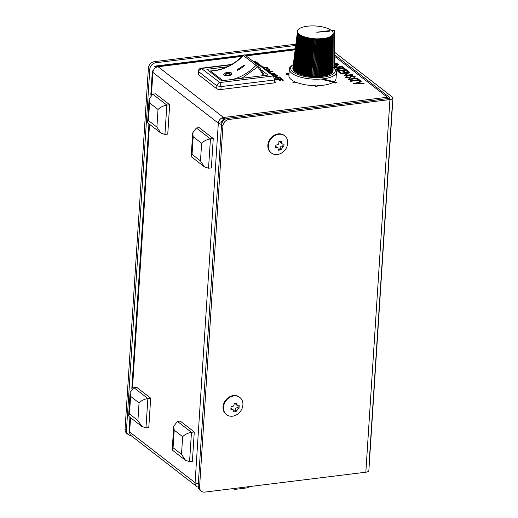 <?xml version="1.0" encoding="UTF-8"?>
<svg xmlns="http://www.w3.org/2000/svg" width="518" height="518" viewBox="0 0 518 518"><rect width="100%" height="100%" fill="white"/><g stroke="black" fill="none" stroke-linecap="round" stroke-linejoin="round"><path stroke-width="0.78" d="M261.681 70.15L268 75.052L221.607 80.782L206.837 69.334L227.182 66.816M275.79 78.548C276.476 79.228 276.003 79.707 274.385 79.986L274.32 78.555L273.167 75.958L274.909 76.405L256.695 62.283A3.147 3.147 0 0 0 254.377 61.648L253.619 61.739M231.708 64.446L201.094 68.227L219.885 82.543L221.102 86.571L220.914 89.504L274.197 82.919A3.147 1.127 3.7 0 0 275.932 82.032L276.12 79.099A3.147 3.147 0 0 0 274.909 76.405M256.695 62.283L254.377 61.648M231.132 64.782L201.67 68.421L199.054 70.351L198.672 71.704L198.342 71.154A3.147 3.147 0 0 1 201.094 68.227M198.342 71.154L198.148 74.087A3.147 1.127 3.7 0 0 198.478 74.637L216.692 88.759A3.147 1.127 3.7 0 0 220.914 89.504M216.692 88.759L216.88 85.826L221.102 86.571L274.385 79.986L274.197 82.919M198.478 74.637L198.672 71.704L216.88 85.826L218.609 83.009L219.885 82.543L273.167 75.958L254.953 61.836L253.911 61.966M169.658 104.74L155.594 93.836L152.778 94.185L149.106 99.08L149.592 102.927L158.029 109.473C160.308 107.2 163.248 105.743 166.841 105.089L169.658 104.74L167.761 134.084L164.944 134.427L160.826 133.042L148.038 123.129L147.611 122.177L149.106 99.08M158.029 109.473L156.889 127.078L148.452 120.532L147.611 122.177M156.889 127.078L160.826 133.042M230.173 73.841L229.908 73.414L225.155 74.333M224.009 75.052L223.582 74.385C225.136 72.39 227.713 71.879 231.3 72.863L231.734 73.588C230.199 75.893 227.629 76.386 224.009 75.052M229.901 73.381C226.962 72.773 225.472 73.226 225.421 74.734C228.367 75.479 229.862 75.026 229.901 73.381M223.582 74.385L223.582 74.417C223.498 76.599 232.181 76.165 231.734 73.614L231.734 73.588M236.946 69.775A46.717 38.546 -52.2 0 1 236.933 69.781A46.685 38.52 127.8 0 0 243.959 65.048L244.658 65.592A46.685 38.52 -52.2 0 1 237.626 70.306L237.639 70.325A46.717 38.546 127.8 0 0 244.671 65.618L244.671 65.618M245.415 55.413A1.573 1.301 127.8 0 0 243.395 55.543L243.156 55.4C233.411 65.151 222.462 70.331 210.302 70.94A1.573 0.732 88.1 0 1 210.567 71.037A1.573 1.301 127.8 0 0 209.576 71.452M263.299 75.628A57.297 47.274 127.8 0 0 257.647 66.854L256.054 65.359A1.573 1.301 -52.2 0 1 258.074 65.223A1.573 0.874 139.8 0 1 258.145 65.294A1.573 0.874 139.8 0 1 257.647 66.854L241.912 78.27M264.517 75.479L258.145 65.294A1.573 1.573 0 0 0 257.906 65.067L245.254 55.251A1.573 1.573 0 0 0 243.156 55.4M234.104 488.48L234.058 489.128A0.945 0.337 3.7 0 0 235.327 489.348L247.695 487.82A0.945 0.337 3.7 0 0 248.219 487.555L248.271 486.732M234.058 489.128L233.353 488.578M213.254 138.546L199.19 127.642L196.374 127.991L192.702 132.886L193.188 136.733L201.625 143.279C203.904 141.006 206.844 139.549 210.438 138.895L213.254 138.546L211.357 167.89L208.54 168.233L204.422 166.854L191.634 156.935L191.207 155.983L192.702 132.886M201.625 143.279L200.485 160.884L192.048 154.338L191.207 155.983M200.485 160.884L204.422 166.854M150.68 398.161L136.616 387.257L133.806 387.606L130.128 392.502L130.614 396.348L139.051 402.894C141.336 400.621 144.276 399.164 147.87 398.51L150.68 398.161L148.783 427.505L145.972 427.855L141.854 426.469L129.066 416.55L128.639 415.598L130.128 392.502M139.051 402.894L137.917 420.499L129.474 413.953L128.639 415.598M137.917 420.499L141.854 426.469M239.873 397.481L239.387 397.112A10.865 8.968 127.8 0 0 229.17 397.06A10.865 8.968 127.8 0 0 223.031 406.895A10.865 8.968 127.8 0 0 226.068 414.283L226.554 414.653A10.865 8.968 -52.2 0 1 223.511 407.265A10.865 8.968 -52.2 0 1 229.655 397.429A10.865 8.968 -52.2 0 1 239.873 397.481A10.865 8.968 -52.2 0 1 240.294 411.564A10.865 8.968 -52.2 0 1 226.554 414.653M234.019 403.392A13.746 4.927 3.7 0 0 236.603 403.069L237.386 405.607L238.481 405.834A14.413 5.167 3.7 0 0 239.199 405.633L239.025 408.333A14.413 5.167 -176.3 0 1 238.306 408.534L236.053 411.577A13.746 4.927 -176.3 0 1 233.469 411.901L233.145 409.719L231.844 409.33A14.413 5.167 -176.3 0 1 230.873 409.337L231.047 406.636A14.413 5.167 3.7 0 0 232.019 406.63C233.34 406.475 234.026 405.717 234.084 404.37L234.019 403.392M233.145 409.719L231.947 408.786A2.176 1.794 127.8 0 0 230.963 408.469M236.053 411.577L235.081 410.826L233.67 411.001M239.025 408.333L238.053 407.575L237.212 407.679A2.176 1.794 127.8 0 0 235.14 409.945L235.081 410.826M238.163 405.872L238.053 407.575M235.573 403.231A2.176 1.794 127.8 0 0 236.189 404.675L237.386 405.607M236.674 404.046L235.612 403.224M194.276 431.967L180.212 421.063L177.402 421.412L173.724 426.308L174.21 430.154L182.647 436.7C184.932 434.427 187.872 432.97 191.466 432.316L194.276 431.967L192.379 461.311L189.569 461.661L185.45 460.275L172.662 450.356L172.235 449.404L173.724 426.308M182.647 436.7L181.514 454.305L173.07 447.759L172.235 449.404M181.514 454.305L185.45 460.275M329.344 30.666L329.901 31.145L316.822 32.271L329.344 30.666L329.901 31.145L316.822 32.271A1.573 0.563 3.7 0 0 316.763 32.22L329.344 30.666M333.184 33.638A17.871 6.404 -176.3 0 1 333.158 33.812L333.035 71.07A20.157 7.226 3.7 0 0 333.068 70.843L333.197 33.417A17.871 6.404 -176.3 0 1 333.197 33.417A17.871 6.404 -176.3 0 0 333.191 33.236L333.165 33.01A17.871 6.404 -176.3 0 0 333.132 32.828L333.061 32.602A17.871 6.404 -176.3 0 0 332.996 32.42L332.893 32.194A17.871 6.404 -176.3 0 0 332.789 32.012L332.647 31.786A17.871 6.404 -176.3 0 0 332.517 31.604L332.336 31.384A17.871 6.404 -176.3 0 0 332.18 31.203L331.96 30.983A17.871 6.404 -176.3 0 0 331.947 30.97L334.285 30.769L334.304 68.246L333.812 67.761M293.298 64.549A22.365 8.016 -176.3 0 0 292.553 65.054A22.365 8.016 -176.3 0 0 312.445 77.454A22.365 8.016 -176.3 0 0 333.767 67.716A22.365 8.016 -176.3 0 0 333.721 67.67L333.093 67.728M333.08 70.616L333.197 33.405L333.08 70.616A20.157 7.226 3.7 0 0 333.08 70.597A20.157 7.226 3.7 0 0 333.08 70.571M333.113 34.033A17.871 6.404 -176.3 0 1 333.055 34.207L332.912 71.516A20.157 7.226 3.7 0 0 332.983 71.29L332.828 33.897L333.158 33.812M332.964 34.428A17.871 6.404 -176.3 0 1 332.873 34.596L332.711 71.95A20.157 7.226 3.7 0 0 332.821 71.73L332.698 34.285L333.055 34.207M332.744 34.81A17.871 6.404 -176.3 0 1 332.627 34.978L332.426 72.378A20.157 7.226 3.7 0 0 332.582 72.164L332.504 34.667L332.873 34.596M332.459 35.185A17.871 6.404 -176.3 0 1 332.316 35.347L332.07 72.798A20.157 7.226 3.7 0 0 332.265 72.585L332.245 35.036L332.627 34.978M332.109 35.548A17.871 6.404 -176.3 0 1 331.934 35.703L331.637 73.2A20.157 7.226 3.7 0 0 331.863 72.999L331.915 35.392L332.316 35.347M331.688 35.897A17.871 6.404 -176.3 0 1 331.481 36.046L331.131 73.588A20.157 7.226 3.7 0 0 331.397 73.394L331.526 35.742L331.934 35.703M331.209 36.234A17.871 6.404 -176.3 0 1 330.976 36.377L330.555 73.957A20.157 7.226 3.7 0 0 330.853 73.77L331.067 36.079L331.481 36.046M330.665 36.558A17.871 6.404 -176.3 0 1 330.4 36.694L329.901 74.314A20.157 7.226 3.7 0 0 330.238 74.132L330.549 36.396L330.976 36.377M329.901 74.314L329.565 74.32M330.057 36.862A17.871 6.404 -176.3 0 1 329.765 36.992L329.189 74.644A20.157 7.226 3.7 0 0 329.558 74.482L329.966 36.7L330.4 36.694M329.189 74.644L328.813 74.644M329.39 37.147A17.871 6.404 -176.3 0 1 329.079 37.27L328.412 74.961A20.157 7.226 3.7 0 0 328.813 74.806L329.331 36.985L329.765 36.992M328.412 74.961L328.004 74.948M328.671 37.419A17.871 6.404 -176.3 0 1 328.334 37.529L327.57 75.252A20.157 7.226 3.7 0 0 328.004 75.11L328.639 37.257L329.079 37.27M327.57 75.252L327.136 75.233M327.9 37.665A17.871 6.404 -176.3 0 1 327.544 37.769L326.67 75.524A20.157 7.226 3.7 0 0 327.136 75.388L327.894 37.503L328.334 37.529M326.67 75.524L326.23 75.492L327.104 37.736L327.544 37.769M326.23 75.492L327.104 37.736M327.078 37.892A17.871 6.404 -176.3 0 1 326.703 37.989L325.725 75.77A20.157 7.226 3.7 0 0 326.21 75.647M325.725 75.77L325.285 75.725L326.262 37.944L326.703 37.989M325.285 75.725L326.262 37.944M326.21 38.099A17.871 6.404 -176.3 0 1 325.816 38.183L324.721 75.991A20.157 7.226 3.7 0 0 325.233 75.881M324.721 75.991L324.287 75.939L325.382 38.131L325.816 38.183M324.287 75.939L325.382 38.131M325.304 38.28A17.871 6.404 -176.3 0 1 324.883 38.358L323.672 76.185A20.157 7.226 3.7 0 0 324.21 76.088M323.672 76.185L323.245 76.12L324.456 38.293L324.883 38.358M323.245 76.12L324.456 38.293M324.352 38.442A17.871 6.404 -176.3 0 1 323.918 38.507L322.578 76.353A20.157 7.226 3.7 0 0 323.135 76.269M322.578 76.353L322.157 76.282L323.497 38.436L323.918 38.507M322.157 76.282L323.497 38.436M323.368 38.578A17.871 6.404 -176.3 0 1 322.921 38.636L321.451 76.496A20.157 7.226 3.7 0 0 322.028 76.424M321.451 76.496L321.037 76.411L322.507 38.552L322.921 38.636M321.037 76.411L322.507 38.552M322.351 38.695A17.871 6.404 -176.3 0 1 321.892 38.733L320.292 76.606A20.157 7.226 3.7 0 0 320.882 76.554M320.292 76.606L319.891 76.522L321.49 38.649L321.892 38.733M319.891 76.522L321.49 38.649M321.302 38.779A17.871 6.404 -176.3 0 1 320.836 38.811L319.101 76.69A20.157 7.226 3.7 0 0 319.703 76.651M319.101 76.69L318.712 76.593L320.448 38.714L320.836 38.811M318.712 76.593L320.448 38.714M320.234 38.844A17.871 6.404 -176.3 0 1 319.755 38.863L317.884 76.748A20.157 7.226 3.7 0 0 318.499 76.722M317.884 76.748L317.508 76.645L319.379 38.759L319.755 38.863M317.508 76.645L319.379 38.759M319.153 38.882A17.871 6.404 -176.3 0 1 318.661 38.889L316.647 76.774A20.157 7.226 3.7 0 0 317.275 76.768M316.647 76.774L316.291 76.664L318.305 38.772L318.661 38.889M316.291 76.664L318.305 38.772M318.046 38.889A17.871 6.404 -176.3 0 1 317.553 38.889L315.397 76.774A20.157 7.226 3.7 0 0 316.032 76.781M315.397 76.774L315.054 76.658L317.21 38.766L317.553 38.889M315.054 76.658L317.21 38.766M316.932 38.876A17.871 6.404 -176.3 0 1 316.44 38.863L314.141 76.748A20.157 7.226 3.7 0 0 314.782 76.761M314.141 76.748L313.817 76.619L316.116 38.733L316.44 38.863M313.817 76.619L316.116 38.733M315.818 38.837A17.871 6.404 -176.3 0 1 315.32 38.811L312.878 76.683A20.157 7.226 3.7 0 0 313.519 76.722M312.878 76.683L315.32 38.811M312.574 76.554L315.015 38.682M314.698 38.772A17.871 6.404 -176.3 0 1 314.199 38.733L311.616 76.599A20.157 7.226 3.7 0 0 312.25 76.645M311.616 76.599L314.199 38.733M311.331 76.463L310.994 76.547L313.578 38.682L313.914 38.597M313.578 38.682A17.871 6.404 -176.3 0 1 313.086 38.63L310.353 76.483A20.157 7.226 3.7 0 0 310.994 76.547M310.353 76.483L313.086 38.63M310.094 76.34L309.738 76.418L312.464 38.565L312.82 38.487M312.464 38.565A17.871 6.404 -176.3 0 1 311.978 38.507L309.11 76.34A20.157 7.226 3.7 0 0 309.738 76.418M309.11 76.34L311.978 38.507M308.87 76.191L308.501 76.263L311.363 38.423L311.732 38.358M311.363 38.423A17.871 6.404 -176.3 0 1 310.884 38.358L307.873 76.172A20.157 7.226 3.7 0 0 308.501 76.263M307.873 76.172L310.884 38.358M307.66 76.016L307.278 76.075L310.282 38.261L310.664 38.203M310.282 38.261A17.871 6.404 -176.3 0 1 309.809 38.183L306.662 75.971A20.157 7.226 3.7 0 0 307.278 76.075M306.662 75.971L309.809 38.183M306.468 75.822L306.073 75.868L309.22 38.073L309.615 38.028M309.22 38.073A17.871 6.404 -176.3 0 1 308.754 37.982L305.478 75.751A20.157 7.226 3.7 0 0 306.073 75.868M305.478 75.751L308.754 37.982M305.309 75.596L304.901 75.628L308.178 37.866L308.586 37.827M308.178 37.866A17.871 6.404 -176.3 0 1 307.724 37.769L304.319 75.505A20.157 7.226 3.7 0 0 304.901 75.628M304.319 75.505L307.724 37.769M304.176 75.343L303.762 75.369L307.168 37.633L307.582 37.607M307.168 37.633A17.871 6.404 -176.3 0 1 306.727 37.523L303.192 75.233A20.157 7.226 3.7 0 0 303.762 75.369M303.192 75.233L306.727 37.523M303.082 75.071L302.654 75.091L306.19 37.38L306.611 37.367M306.19 37.38A17.871 6.404 -176.3 0 1 305.762 37.264L302.111 74.935A20.157 7.226 3.7 0 0 302.654 75.091M302.111 74.935L305.762 37.264M302.02 74.78L301.586 74.786L305.244 37.115L305.678 37.102M305.244 37.115A17.871 6.404 -176.3 0 1 304.837 36.985L301.068 74.624A20.157 7.226 3.7 0 0 301.586 74.786M301.068 74.624L304.837 36.985M301.003 74.462L300.569 74.456L304.344 36.823L304.778 36.823M304.344 36.823A17.871 6.404 -176.3 0 1 303.956 36.687L300.071 74.288A20.157 7.226 3.7 0 0 300.569 74.456M300.071 74.288L303.956 36.687M300.039 74.126L299.598 74.113L303.483 36.513L303.924 36.525M303.483 36.513A17.871 6.404 -176.3 0 1 303.114 36.377L299.126 73.932A20.157 7.226 3.7 0 0 299.598 74.113M299.126 73.932L303.114 36.377M299.119 73.77L298.679 73.75L302.667 36.189L303.108 36.215M302.667 36.189A17.871 6.404 -176.3 0 1 302.324 36.046L298.238 73.556A20.157 7.226 3.7 0 0 298.679 73.75M298.251 73.401L297.818 73.368L301.91 35.852L302.324 36.046M301.91 35.852A17.871 6.404 -176.3 0 1 301.586 35.697L297.403 73.167A20.157 7.226 3.7 0 0 297.818 73.368M297.423 73.012L297.015 72.973L301.198 35.502L301.586 35.697M301.198 35.502A17.871 6.404 -176.3 0 1 300.9 35.341L296.633 72.766A20.157 7.226 3.7 0 0 297.015 72.973M296.652 72.604L296.277 72.559L300.544 35.14L300.9 35.341M300.544 35.14A17.871 6.404 -176.3 0 1 300.272 34.971L295.927 72.345A20.157 7.226 3.7 0 0 296.277 72.559M295.946 72.183L295.603 72.138L299.948 34.764L300.272 34.971M299.948 34.764A17.871 6.404 -176.3 0 1 299.702 34.589L295.292 71.918A20.157 7.226 3.7 0 0 295.603 72.138M295.312 71.756L299.702 34.589M299.417 34.376A17.871 6.404 -176.3 0 1 299.197 34.207L294.723 71.478A20.157 7.226 3.7 0 0 295.001 71.704M294.742 71.316L299.197 34.207M298.944 33.987A17.871 6.404 -176.3 0 1 298.756 33.806L294.224 71.037A20.157 7.226 3.7 0 0 294.464 71.264M294.243 70.862L298.756 33.806M298.536 33.586A17.871 6.404 -176.3 0 1 298.381 33.411L293.797 70.584A20.157 7.226 3.7 0 0 294.004 70.811M293.823 70.409L298.381 33.411M298.2 33.184A17.871 6.404 -176.3 0 1 298.07 33.003L293.453 70.124A20.157 7.226 3.7 0 0 293.622 70.357M293.473 69.943L298.07 33.003M297.921 32.776A17.871 6.404 -176.3 0 1 297.824 32.595L293.182 69.665A20.157 7.226 3.7 0 0 293.311 69.898M293.207 69.477L297.824 32.595M297.721 32.369A17.871 6.404 -176.3 0 1 297.649 32.187L292.987 69.205A20.157 7.226 3.7 0 0 293.078 69.438M293.013 69.011L297.649 32.187M297.585 31.961A17.871 6.404 -176.3 0 1 297.552 31.779L292.877 68.745A20.157 7.226 3.7 0 0 292.923 68.978M292.903 68.544L297.552 31.779M297.52 31.553A17.871 6.404 -176.3 0 1 297.52 31.378L292.838 68.292A20.157 7.226 3.7 0 0 292.851 68.518M292.871 68.072L297.52 31.378M297.526 31.151A17.871 6.404 -176.3 0 1 297.533 31.099A17.871 6.404 -176.3 0 1 297.552 30.976L297.604 30.756A17.871 6.404 -176.3 0 1 297.662 30.581L297.753 30.361A17.871 6.404 -176.3 0 1 297.837 30.193L297.967 29.979A17.871 6.404 -176.3 0 1 298.09 29.811L298.251 29.604A17.871 6.404 -176.3 0 1 298.4 29.442L298.608 29.241A17.871 6.404 -176.3 0 1 298.782 29.086L299.022 28.891A17.871 6.404 -176.3 0 1 299.229 28.743L299.508 28.555A17.871 6.404 -176.3 0 1 299.741 28.412L300.051 28.237A17.871 6.404 -176.3 0 1 300.317 28.095L300.66 27.933A17.871 6.404 -176.3 0 1 300.945 27.797L301.321 27.642A17.871 6.404 -176.3 0 1 301.638 27.519L302.046 27.376A17.871 6.404 -176.3 0 1 302.376 27.26L302.816 27.124A17.871 6.404 -176.3 0 1 303.172 27.02L303.639 26.897A17.871 6.404 -176.3 0 1 304.014 26.8L304.506 26.69A17.871 6.404 -176.3 0 1 304.901 26.606L305.413 26.509A17.871 6.404 -176.3 0 1 305.834 26.431L306.365 26.347A17.871 6.404 -176.3 0 1 306.798 26.282L307.349 26.211A17.871 6.404 -176.3 0 1 307.796 26.159L308.365 26.101A17.871 6.404 -176.3 0 1 308.825 26.055L309.408 26.01A17.871 6.404 -176.3 0 1 309.881 25.978L310.476 25.945A17.871 6.404 -176.3 0 1 310.962 25.926L311.564 25.913A17.871 6.404 -176.3 0 1 312.056 25.9L312.665 25.9A17.871 6.404 -176.3 0 1 313.163 25.906L313.779 25.913A17.871 6.404 -176.3 0 1 314.277 25.926L314.899 25.952A17.871 6.404 -176.3 0 1 315.397 25.978L316.019 26.023A17.871 6.404 -176.3 0 1 316.517 26.055L317.139 26.114A17.871 6.404 -176.3 0 1 317.631 26.159L318.253 26.224A17.871 6.404 -176.3 0 1 318.738 26.282L319.347 26.366A17.871 6.404 -176.3 0 1 319.833 26.437L320.435 26.528A17.871 6.404 -176.3 0 1 320.907 26.612L321.497 26.716A17.871 6.404 -176.3 0 1 321.963 26.806L322.539 26.923A17.871 6.404 -176.3 0 1 322.992 27.027L323.549 27.156A17.871 6.404 -176.3 0 1 323.99 27.266L324.527 27.409A17.871 6.404 -176.3 0 1 324.948 27.525L325.472 27.681A17.871 6.404 -176.3 0 1 325.874 27.804L326.372 27.966A17.871 6.404 -176.3 0 1 326.761 28.101L327.234 28.276A17.871 6.404 -176.3 0 1 327.603 28.419L328.043 28.6A17.871 6.404 -176.3 0 1 328.393 28.749L328.393 28.749M334.285 30.769L334.634 30.497A21.024 7.537 -176.3 0 0 334.395 30.29L331.313 30.426A17.871 6.404 -176.3 0 0 331.3 30.413L331.008 30.199A17.871 6.404 -176.3 0 0 330.769 30.031L330.445 29.817A17.871 6.404 -176.3 0 0 330.173 29.655L329.817 29.448A17.871 6.404 -176.3 0 0 329.519 29.286L329.131 29.092A17.871 6.404 -176.3 0 0 328.807 28.937L328.367 28.904M334.634 30.497L334.609 68.551M333.767 67.716L334.861 68.79A23.621 8.463 -176.3 0 1 336.46 72.151A23.621 8.463 -176.3 0 1 322.5 78.911A23.621 8.463 -176.3 0 1 289.316 69.101A23.621 8.463 -176.3 0 1 291.33 65.98L292.553 65.054M316.899 85.664A23.621 8.463 3.7 0 0 322.086 85.366A23.621 8.463 3.7 0 0 333.022 82.394L335.826 83.074L336.57 82.323L322.617 78.93M334.052 81.715A23.621 8.463 3.7 0 0 336.04 78.606L336.46 72.151M289.316 69.101L288.895 75.557A23.621 8.463 3.7 0 0 294.748 81.682M293.298 82.401L292.877 82.524L293.984 82.99L296.231 82.317A23.621 8.463 3.7 0 0 315.345 85.664M284.686 135.8L284.201 135.425A10.865 8.968 127.8 0 0 273.99 135.373A10.865 8.968 127.8 0 0 267.845 145.208A10.865 8.968 127.8 0 0 270.888 152.596L271.367 152.972A10.865 8.968 -52.2 0 1 268.324 145.584A10.865 8.968 -52.2 0 1 274.469 135.748A10.865 8.968 -52.2 0 1 284.686 135.8A10.865 8.968 -52.2 0 1 285.114 149.877A10.865 8.968 -52.2 0 1 271.367 152.972M283.845 146.646A14.413 5.167 -176.3 0 1 283.126 146.847L280.873 149.896A13.746 4.927 -176.3 0 1 278.283 150.214L277.959 148.031L276.657 147.643A14.413 5.167 -176.3 0 1 275.686 147.656L275.861 144.956A14.413 5.167 3.7 0 0 276.832 144.949C278.153 144.787 278.839 144.03 278.904 142.683L278.833 141.705A13.746 4.927 3.7 0 0 281.423 141.388L282.2 143.92L283.301 144.146A14.413 5.167 3.7 0 0 284.019 143.946L283.845 146.646L282.873 145.895L282.025 145.998A2.176 1.794 127.8 0 0 279.953 148.258L279.901 149.139L278.483 149.313M282.983 144.192L282.873 145.895M277.959 148.031L276.761 147.106A2.176 1.794 127.8 0 0 275.777 146.782M280.873 149.896L279.901 149.139M280.393 141.543A2.176 1.794 127.8 0 0 281.002 142.987L282.2 143.92M204.83 492.1A6.3 5.199 -52.2 0 1 201.347 491.206A6.3 5.199 -52.2 0 1 199.585 486.926L222.921 126.016A6.3 5.199 -52.2 0 1 228.924 119.457L389.937 99.56L365.837 472.202L204.83 492.1M365.837 472.202A5.471 1.962 3.7 0 0 368.855 470.661L392.948 98.019A5.471 1.962 -176.3 0 1 389.937 99.56M334.647 52.299L392.379 97.06A5.471 1.962 -176.3 0 1 392.948 98.019M295.882 44.172L154.39 61.655A6.3 5.199 127.8 0 0 148.388 68.221L149.793 69.308L126.457 430.218L125.052 429.131A6.3 5.199 127.8 0 0 126.813 433.411L128.218 434.505A6.3 5.199 -52.2 0 1 126.457 430.218M148.388 68.221L125.052 429.131M130.886 435.431A6.3 5.199 -52.2 0 1 128.218 434.505M149.793 69.308A6.3 5.199 -52.2 0 1 155.795 62.749L154.39 61.655M295.713 45.461L155.795 62.749M334.647 54.824L389.562 97.41A2.318 0.829 3.7 0 1 389.808 97.818A2.318 0.829 3.7 0 1 388.526 98.472L227.519 118.363A6.3 5.199 127.8 0 0 221.516 124.929L222.921 126.016M199.585 486.926L198.18 485.839A6.3 5.199 127.8 0 0 199.942 490.119L201.347 491.206M198.18 485.839L221.516 124.929M276.1 79.403L281.656 78.717L283.288 79.979L281.255 79.325L282.582 80.355L283.268 80.271L282.945 80.025M281.274 79.034L279.215 79.286L280.542 80.316L279.856 80.407L278.522 79.371L279.837 80.698L280.523 80.614L280.199 80.361M276.081 79.694L278.522 79.39L276.081 79.675M275.77 77.435L279.429 76.981L281.06 78.25L280.368 78.335L279.04 77.299L276.981 77.558L277.965 78.632M278.308 78.587L277.622 78.671L276.295 77.642L277.603 78.969L278.289 78.878M276.295 77.642L275.887 77.694L276.288 77.661M277 77.577L279.04 77.324L280.355 78.626L281.041 78.542L280.717 78.289M272.125 74.663L276.437 75.44L276.78 75.887M272.144 74.372L276.437 75.44M276.457 75.142L276.813 75.738L275.162 76.625M275.395 76.865L275.388 76.865C277.467 76.522 278.043 75.913 277.13 75.045L271.84 74.139M353.308 83.165L353.71 83.476L357.951 82.951L364.063 83.482L358.598 82.692L361.26 81.307L360.8 80.95L357.55 82.64L353.289 83.456L353.69 83.767L357.932 83.243L364.044 83.774L363.617 83.443M353.632 83.417L353.289 83.456M350.556 81.035L350.155 80.724L358.171 79.733L357.2 78.982L358.113 78.865L360.457 80.685L359.544 80.802L358.573 80.044L350.537 81.326L358.553 80.335L359.524 81.093L360.437 80.983L360.114 80.73M357.2 78.982L357.828 79.778M352.402 76.075L349.423 78.192L345.733 77.499L346.328 76.204L347.157 76.444L346.652 77.389L349.035 77.875L349.754 77.648L350.854 76.127L351.962 75.764L355.147 76.36L354.824 77.473L353.917 77.26L354.189 76.437L352.402 76.075L354.325 76.904M354.189 76.437L353.898 77.551L354.811 77.765L355.128 76.658M351.541 76.444L352.382 76.366M345.733 77.499L349.423 78.192M349.404 78.483L351.528 76.735M346.458 77.065L346.652 77.389M346.633 77.681L347.157 76.444M352.849 74.78L343.92 75.887L347.895 72.669L340.883 73.53L340.481 73.219L349.41 72.119L345.422 75.343L352.447 74.469L352.849 74.78L352.505 74.825M340.481 73.219L340.863 73.828L347.448 73.012M345.849 75.285L349.495 72.183M344.127 75.861L352.829 75.078M337.166 70.649L339.666 72.896L337.166 70.649L346.089 69.541L348.608 71.497L347.695 71.613L345.558 70.26L347.675 71.905L348.588 71.788L348.264 71.542M345.577 69.969L342.832 70.306L344.949 71.95L344.03 72.06L341.912 70.422L344.01 72.358L344.93 72.242L344.606 71.996M341.912 70.422L338.481 70.843L340.255 72.533M340.598 72.488L339.685 72.598M335.114 69.049L343.117 68.059L342.139 67.308L343.058 67.191L345.402 69.011L344.489 69.127L343.518 68.37L335.133 69.075M334.654 66.77L337.477 64.588L334.654 64.938M334.654 64.575L339.076 64.102L335.004 67.262L342.029 66.395L342.43 66.705L334.641 67.664M342.43 66.705L342.087 66.744M292.897 82.233L293.984 82.99M321.892 79.396L335.845 82.783M223.349 120.416A2.318 1.917 127.8 0 0 221.141 122.837L218.324 123.18A5.471 4.513 -52.2 0 1 223.536 117.482A5.471 2.389 83 0 1 224.831 119.38M388.345 98.491A5.471 2.389 -97 0 0 387.36 97.242L223.536 117.482L223.407 119.522M156.022 67.269A5.471 2.389 83 0 1 157.109 66.414A5.471 2.389 83 0 1 158.107 66.744A5.471 4.513 127.8 0 0 152.894 72.442A5.471 1.962 -176.3 0 1 152.318 71.49A5.471 1.962 -176.3 0 1 153.406 70.416M315.695 86.519L317.23 86.81L315.695 86.519M289.012 73.776L286.253 73.459L285.994 74.003L288.973 74.346M262.354 66.783L267.638 67.69L268.097 68.402L265.993 69.496M266.31 69.736L268.065 68.551M262.639 67.308L266.951 68.078L267.288 68.531M262.658 67.016L266.971 67.787L267.327 68.382L265.695 69.263M265.611 67.204L262.814 67.029M268.959 71.795L272.215 71.393L269.256 72.028M269.58 72.274L272.513 71.626M267.748 70.849L268.803 70.034L266.984 70.26M267.307 70.513L268.35 70.383M266.686 70.027L269.936 69.626L268.11 71.134M270.649 73.103L274.689 73.155L270.966 73.349M274.669 73.394L271.031 73.401M271.348 73.647L274.669 73.446M268.292 71.277L269.917 69.917M285.975 74.294L288.953 74.644M315.203 85.658L315.676 86.81M336.311 74.456L336.719 74.404L336.396 74.152M387.36 97.242L334.647 56.365M335.826 83.074L336.227 82.537M334.654 63.837L337.503 63.196M335.431 67.21L338.746 64.362M334.628 67.955L342.411 66.997M334.654 65.229L337.03 64.931M342.463 67.554L342.774 68.104M335.606 69.639L343.499 68.661L344.47 69.418L345.383 69.308L345.059 69.056M343.156 70.558L345.558 70.26M338.804 71.096L341.893 70.713M339.666 72.896L340.579 72.779M345.435 77.13L345.713 77.791M348.478 79.422L348.135 79.461L348.536 79.772L357.142 78.419M350.479 80.976L350.142 81.015L350.537 81.326M359.065 82.731L361.027 81.43M275.582 77.13L277.551 75.906M277.305 77.81L279.021 77.596M281.268 79.053L279.234 79.306M279.539 79.539L281.255 79.325M276.062 79.966L278.509 79.668M221.141 122.837A2.318 0.829 3.7 0 0 221.872 123.187M221.581 124.359A5.471 1.962 -176.3 0 1 218.324 123.18L195.079 482.705A5.471 1.962 3.7 0 0 198.303 483.877M198.239 487.153A5.471 4.513 -52.2 0 1 196.607 486.421A5.471 4.513 -52.2 0 1 195.079 482.705L129.642 431.967A5.471 4.513 127.8 0 0 131.177 435.683L196.607 486.421M129.96 417.243L129.073 431.008A5.471 1.962 3.7 0 0 129.642 431.967L130.568 417.715M336.331 74.158L336.739 74.106L336.35 73.809M348.556 79.481L348.154 79.17L357.083 78.069L357.485 78.38L348.556 79.481M334.654 63.19L337.846 63.151L334.654 63.546M392.327 104.455L368.991 465.365M243.389 55.206L154.332 66.207A3.147 1.373 83 0 1 154.908 66.401L243.052 55.51M224.022 119.995L221.607 118.123M156.177 67.385L154.908 66.401M152.778 94.185L166.841 105.089L164.944 134.427M148.452 120.532L149.592 102.927M222.921 80.62L210.567 71.037A46.717 38.546 127.8 0 0 243.395 55.543L256.054 65.359A46.717 38.546 -52.2 0 1 232.796 79.403M247.766 486.797L247.695 487.82M235.327 489.348L235.392 488.325M196.374 127.991L210.438 138.895L208.54 168.233M192.048 154.338L193.188 136.733M133.806 387.606L147.87 398.51L145.972 427.855M129.474 413.953L130.614 396.348M231.844 409.33L230.944 408.637M236.24 410.8L235.14 409.945M238.306 408.534L237.212 407.679M177.402 421.412L191.466 432.316L189.569 461.661M173.07 447.759L174.21 430.154M281.488 142.366L280.426 141.537M283.126 146.847L282.025 145.998M281.054 149.113L279.953 148.258M276.657 147.643L275.764 146.95M389.517 98.187L389.562 97.41M228.924 119.457L227.519 118.363M151.463 94.606L152.894 72.442L218.324 123.18M132.485 388.027L149.54 124.294M223.536 117.482L158.107 66.744L242.21 56.352M246.056 55.879L295.163 49.812M245.234 55.238L295.26 49.055M210.302 70.94A1.573 1.573 0 0 0 209.363 71.29M297.533 31.099L292.864 67.994M295.221 49.346L245.551 55.484M242.735 55.834L157.109 66.414M152.318 71.49L150.796 95.079M148.938 123.821L131.818 388.5M295.292 48.789L244.846 55.025"/></g></svg>
